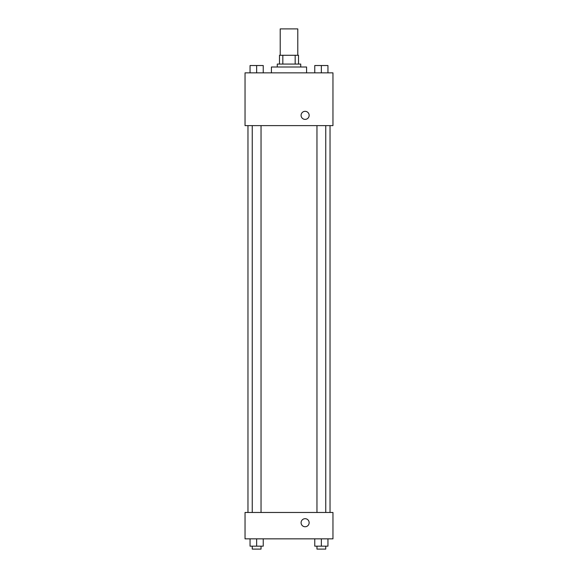 <?xml version="1.0" encoding="UTF-8"?>
<svg xmlns="http://www.w3.org/2000/svg" width="578" height="578" viewBox="0 0 578 578"><rect width="100%" height="100%" fill="white"/><g stroke="black" fill="none" stroke-linecap="round" stroke-linejoin="round"><path stroke-width="0.87" d="M297.793 55.278L297.793 28.9L280.207 28.9L280.207 55.278M282.83 64.071L282.83 55.278L279.477 55.278L279.477 64.071L279.477 55.278M282.83 55.278L298.523 55.278L298.523 64.071M295.17 64.071L295.17 55.278M277.274 66.997L277.274 64.071L300.726 64.071L300.726 66.997M306.586 72.864L306.586 66.997L271.414 66.997L271.414 72.864M245.036 72.864L332.964 72.864L332.964 125.614L245.036 125.614L245.036 72.864M301.087 115.354A4.032 4.032 0 0 1 307.135 111.865A4.032 4.032 0 0 1 307.135 118.844A4.032 4.032 0 0 1 301.087 115.354M245.036 512.469L332.964 512.469L332.964 538.841L245.036 538.841L245.036 512.469M305.119 526.753A4.032 4.032 0 0 1 301.629 520.706A4.032 4.032 0 0 1 308.609 520.706A4.032 4.032 0 0 1 305.119 526.753M314.764 538.841L314.764 546.167L327.95 546.167L327.95 538.841L327.95 546.167M321.354 546.167L321.354 538.841M325.754 546.167L325.754 549.1L316.961 549.1L316.961 546.167M250.05 538.841L250.05 546.167L263.236 546.167L263.236 538.841L263.236 546.167M256.646 546.167L256.646 538.841M261.039 546.167L261.039 549.1L252.246 549.1L252.246 546.167M314.764 72.864L314.764 65.531L327.95 65.531L327.95 72.864L327.95 65.531M321.354 72.864L321.354 65.531M325.754 65.531L316.961 65.531M250.05 72.864L250.05 65.531L263.236 65.531L263.236 72.864L263.236 65.531M256.646 72.864L256.646 65.531M261.039 65.531L252.246 65.531M330.031 512.469L330.031 125.614M247.969 512.469L247.969 125.614M316.961 125.614L316.961 512.469M325.754 125.614L325.754 512.469M261.039 512.469L261.039 125.614M252.246 512.469L252.246 125.614"/></g></svg>
